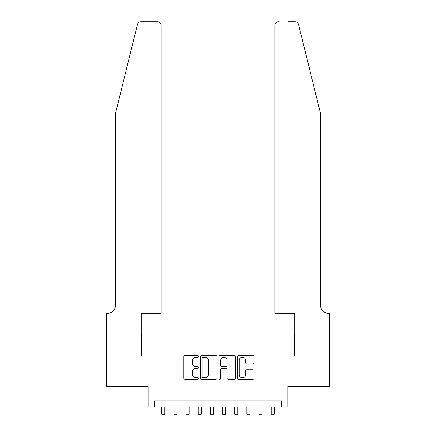 <?xml version="1.0" encoding="UTF-8"?>
<svg xmlns="http://www.w3.org/2000/svg" width="436" height="436" viewBox="0 0 436 436"><rect width="100%" height="100%" fill="white"/><g stroke="black" fill="none" stroke-linecap="round" stroke-linejoin="round"><path stroke-width="0.65" d="M198.56 356.392A0.834 0.834 0 0 0 197.726 355.553L185.055 355.553A1.194 1.194 0 0 0 183.861 356.746L183.861 378.214A1.194 1.194 0 0 0 185.055 379.407L197.726 379.407A0.834 0.834 0 0 0 198.56 378.573A0.834 0.834 0 0 0 197.726 377.74L196.086 377.74A3.815 3.815 0 0 1 192.271 373.919L192.271 372.131A3.815 3.815 0 0 1 196.086 368.316L197.726 368.316A0.834 0.834 0 0 0 198.56 367.483A0.834 0.834 0 0 0 197.726 366.649L196.086 366.649A3.815 3.815 0 0 1 192.271 362.828L192.271 361.041A3.815 3.815 0 0 1 196.086 357.226L197.726 357.226A0.834 0.834 0 0 0 198.56 356.392M252.853 363.962A1.194 1.194 0 0 0 254.046 362.768L254.046 356.746A1.194 1.194 0 0 0 252.853 355.553L238.781 355.553A1.194 1.194 0 0 0 237.587 356.746L237.587 378.214A1.194 1.194 0 0 0 238.781 379.407L252.853 379.407A1.194 1.194 0 0 0 254.046 378.214L254.046 370.938A1.194 1.194 0 0 0 252.853 369.75L246.831 369.75A1.194 1.194 0 0 0 245.642 370.938L245.642 374.546A3.188 3.188 0 0 1 242.449 377.74A3.188 3.188 0 0 1 239.26 374.546L239.26 360.414A3.188 3.188 0 0 1 242.449 357.226A3.188 3.188 0 0 1 245.642 360.414L245.642 362.768A1.194 1.194 0 0 0 246.831 363.962L252.853 363.962M281.792 406.968L287.864 406.968L287.864 386.312L329.48 386.312L329.48 355.94L294.551 355.94L294.551 334.069L141.449 334.069L141.449 355.94L106.52 355.94L106.52 386.312L148.136 386.312L148.136 406.968L281.792 406.968L281.792 400.897L154.208 400.897L154.208 406.968M216.959 356.746A1.194 1.194 0 0 0 215.766 355.553L201.688 355.553A1.194 1.194 0 0 0 200.5 356.746L200.5 378.214A1.194 1.194 0 0 0 201.688 379.407L215.766 379.407A1.194 1.194 0 0 0 216.959 378.214L216.959 356.746M220.235 355.553L234.312 355.553A1.194 1.194 0 0 1 235.5 356.746L235.5 378.214A1.194 1.194 0 0 1 234.312 379.407L228.284 379.407A1.194 1.194 0 0 1 227.096 378.214L227.096 369.51A1.194 1.194 0 0 0 225.903 368.316L221.908 368.316A1.194 1.194 0 0 0 220.714 369.51L220.714 378.573A0.834 0.834 0 0 1 219.88 379.407A0.834 0.834 0 0 1 219.041 378.573L219.041 356.746A1.194 1.194 0 0 1 220.235 355.553M203.002 357.226A0.834 0.834 0 0 0 202.168 358.06L202.168 376.906A0.834 0.834 0 0 0 203.002 377.74L204.729 377.74A3.815 3.815 0 0 0 208.55 373.919L208.55 361.041A3.815 3.815 0 0 0 204.729 357.226L203.002 357.226M227.096 360.474A3.188 3.188 0 0 0 223.902 357.286A3.188 3.188 0 0 0 220.714 360.474L220.714 365.455A1.194 1.194 0 0 0 221.908 366.649L225.903 366.649A1.194 1.194 0 0 0 227.096 365.455L227.096 360.474M161.805 406.968L161.805 414.2L164.841 414.2L164.841 406.968M137.427 24.574C138.354 22.574 138.354 22.574 137.427 24.574L115.633 112.929L115.633 304.906A8.507 8.507 0 0 1 107.125 313.413L106.46 313.413L106.46 355.94L141.269 355.94L141.269 313.413L161.195 313.413L161.195 25.446A3.646 3.646 0 0 0 157.549 21.8L140.964 21.8A3.646 3.646 0 0 0 137.427 24.574M147.466 21.8L157.549 21.8C159.75 22.034 160.966 23.244 161.195 25.446L161.195 313.413M115.633 304.906A8.507 8.507 0 0 1 107.125 313.413M313.686 85.838L298.573 24.574C297.646 22.574 297.646 22.574 298.573 24.574C297.646 22.574 297.646 22.574 298.573 24.574L320.367 112.929L320.367 304.906A8.507 8.507 0 0 0 328.875 313.413L329.54 313.413L329.54 355.94L294.731 355.94L294.731 313.413L274.805 313.413L274.805 25.446L274.805 313.413M288.534 21.8L295.036 21.8A3.646 3.646 0 0 1 298.573 24.574M278.451 21.8A3.646 3.646 0 0 0 274.805 25.446C275.034 23.244 276.25 22.034 278.451 21.8M320.367 304.906A8.507 8.507 0 0 0 328.875 313.413M173.953 406.968L173.953 414.2L176.994 414.2L176.994 406.968M186.107 406.968L186.107 414.2L189.142 414.2L189.142 406.968M198.255 406.968L198.255 414.2L201.296 414.2L201.296 406.968M210.408 406.968L210.408 414.2L213.444 414.2L213.444 406.968M222.556 406.968L222.556 414.2L225.592 414.2L225.592 406.968M234.704 406.968L234.704 414.2L237.745 414.2L237.745 406.968M246.858 406.968L246.858 414.2L249.893 414.2L249.893 406.968M259.006 406.968L259.006 414.2L262.047 414.2L262.047 406.968M271.159 406.968L271.159 414.2L274.195 414.2L274.195 406.968"/></g></svg>
